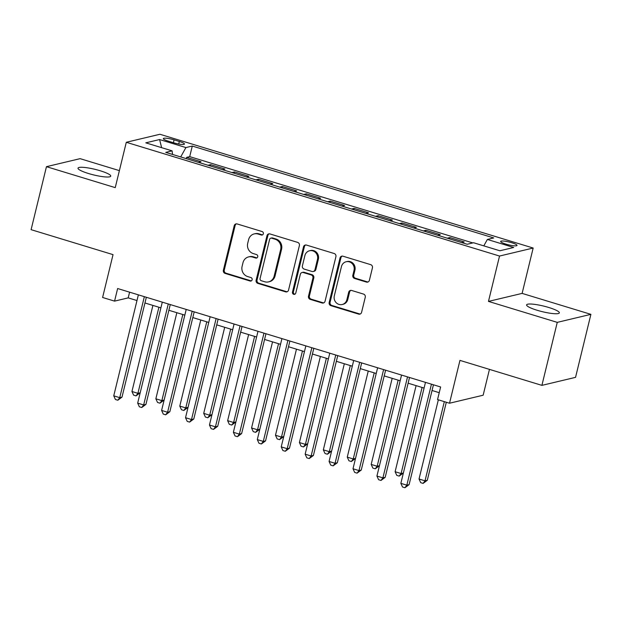 <?xml version="1.0" encoding="UTF-8"?>
<svg xmlns="http://www.w3.org/2000/svg" width="622" height="622" viewBox="0 0 622 622"><rect width="100%" height="100%" fill="white"/><g stroke="black" fill="none" stroke-linecap="round" stroke-linejoin="round"><path stroke-width="0.93" d="M263.347 233.786A1.812 1.687 -103.4 0 0 262.126 231.555L237.176 223.951A2.581 2.418 -103.4 0 0 234.222 225.708L223.376 270.228A2.581 2.418 -103.4 0 0 225.117 273.416L250.067 281.02A1.812 1.687 -103.4 0 0 252.135 279.791A1.812 1.687 -103.4 0 0 250.915 277.56L247.688 276.572A8.265 7.728 -103.4 0 1 242.098 266.372L243 262.663A8.265 7.728 -103.4 0 1 248.606 256.909A8.265 7.728 -103.4 0 1 252.446 257.034L255.673 258.021A1.812 1.687 -103.4 0 0 257.741 256.793A1.812 1.687 -103.4 0 0 256.521 254.561L253.294 253.574A8.265 7.728 -103.4 0 1 247.704 243.365L248.613 239.657A8.265 7.728 -103.4 0 1 254.211 233.903A8.265 7.728 -103.4 0 1 258.052 234.035L261.287 235.015A1.812 1.687 -103.4 0 0 263.347 233.786M548.798 307.493A16.848 2.869 13.7 0 0 526.609 304.889A16.848 2.869 13.7 0 0 537.159 310.269A16.848 2.869 13.7 0 0 559.341 312.874A16.848 2.869 13.7 0 0 548.798 307.493M100.196 170.755A16.848 2.869 13.7 0 0 78.014 168.15A16.848 2.869 13.7 0 0 88.557 173.53A16.848 2.869 13.7 0 0 110.747 176.135A16.848 2.869 13.7 0 0 100.196 170.755M511.758 242.735A8.42 1.438 13.7 0 0 500.663 241.437A8.42 1.438 13.7 0 0 505.943 244.127A8.42 1.438 13.7 0 0 517.03 245.426A8.42 1.438 13.7 0 0 511.758 242.735M366.436 282.085A2.581 2.418 -103.4 0 0 369.382 280.328L372.43 267.833A2.581 2.418 -103.4 0 0 370.681 264.645L342.971 256.202A2.581 2.418 -103.4 0 0 340.024 257.959L329.17 302.479A2.581 2.418 -103.4 0 0 330.912 305.666L358.622 314.11A2.581 2.418 -103.4 0 0 361.576 312.353L365.254 297.269A2.581 2.418 -103.4 0 0 363.512 294.082L351.648 290.466A2.581 2.418 -103.4 0 0 348.701 292.223L346.874 299.703A6.912 6.461 -103.4 0 1 342.193 304.508A6.912 6.461 -103.4 0 1 334.309 295.87L341.455 266.566A6.912 6.461 -103.4 0 1 346.135 261.753A6.912 6.461 -103.4 0 1 354.019 270.391L352.829 275.282A2.581 2.418 -103.4 0 0 354.571 278.469L366.436 282.085L367.345 281.867A2.581 2.418 -103.4 0 0 368.076 281.968M119.385 170.63L80.098 158.657L46.456 166.673L31.1 229.666L113.041 254.639L102.599 297.479L114.565 301.126L117.636 288.53L440.625 386.977L437.554 399.581L449.519 403.227L483.154 395.211L489.452 369.382M557.258 322.367L590.9 314.351L522.115 293.39L488.472 301.406L557.258 322.367L541.902 385.368L459.961 360.387L449.519 403.227M488.472 301.406L499.528 256.046L126.297 142.282L159.94 134.266L533.171 248.03L499.528 256.046M46.456 166.673L115.241 187.634L126.297 142.282M299.392 245.573A2.581 2.418 -103.4 0 0 297.65 242.386L269.94 233.934A2.581 2.418 -103.4 0 0 266.986 235.691L256.132 280.211A2.581 2.418 -103.4 0 0 257.881 283.407L285.591 291.85A2.581 2.418 -103.4 0 0 288.538 290.093L299.392 245.573M306.452 245.068L334.169 253.512A2.581 2.418 -103.4 0 1 335.911 256.707L325.057 301.227A2.581 2.418 -103.4 0 1 322.11 302.984L310.246 299.369A2.581 2.418 -103.4 0 1 308.504 296.181L312.905 278.12A2.581 2.418 -103.4 0 0 311.155 274.932L303.287 272.537A2.581 2.418 -103.4 0 0 300.34 274.294L295.761 293.086A1.812 1.687 -103.4 0 1 294.533 294.346A1.812 1.687 -103.4 0 1 292.472 292.083L303.505 246.825A2.581 2.418 -103.4 0 1 306.452 245.068M590.9 314.351L575.544 377.352L541.902 385.368M461.617 242.564L464.191 241.95L449.83 237.581L449.512 238.879M437.694 235.272L440.259 234.657L425.907 230.288L425.588 231.586M413.77 227.979L416.336 227.364L401.983 222.995L401.664 224.293M389.838 220.686L392.412 220.071L378.059 215.702L377.741 217M365.915 213.393L368.488 212.778L354.128 208.409L353.817 209.707M341.991 206.1L344.565 205.493L330.204 201.116L329.893 202.414M318.067 198.807L320.633 198.2L306.281 193.823L305.962 195.121M294.144 191.514L296.71 190.907L282.357 186.53L282.038 187.828M270.22 184.221L272.786 183.614L258.433 179.237L258.114 180.535M246.289 176.928L248.862 176.321L234.51 171.944L234.191 173.243M222.365 169.635L224.939 169.029L210.578 164.651L208.012 165.265M210.267 165.95L210.578 164.651M168.445 141.202L173.709 142.803A8.156 1.392 13.7 0 0 184.454 144.071A8.156 1.392 13.7 0 0 179.346 141.466L174.082 139.857A8.156 1.392 13.7 0 0 163.337 138.597A8.156 1.392 13.7 0 0 168.445 141.202M483.799 245.869L487.376 239.454L493.736 237.938L192.284 146.046L185.916 147.562L180.699 156.938M487.376 239.454L513.694 247.478L499.87 250.767L473.552 242.743L467.192 244.267L165.732 152.374L172.1 150.858L145.781 142.835L159.597 139.546L185.916 147.562M231.936 172.558L234.51 171.944M255.86 179.851L258.433 179.237M279.783 187.144L282.357 186.53M303.715 194.437L306.281 193.823M327.638 201.722L330.204 201.116M351.562 209.015L354.128 208.409M375.486 216.308L378.059 215.702M399.41 223.601L401.983 222.995M423.341 230.894L425.907 230.288M447.265 238.187L449.83 237.581M472.806 242.922L189.702 156.635L186.654 157.358L201.007 161.736L198.441 162.342M522.115 293.39L533.171 248.03M114.565 301.126L128.202 297.876L136.98 300.55M144.949 302.984L160.904 307.843L140.191 392.785L136.008 395.887L133.613 395.157L131.934 391.502L137.913 393.322L158.905 307.237M168.873 310.277L184.827 315.136L164.115 400.07L159.932 403.18L157.537 402.45L155.858 398.795L161.844 400.615L182.829 314.53M192.804 317.57L208.751 322.429L188.038 407.363L183.855 410.473L181.461 409.743L179.781 406.088L185.768 407.908L206.753 321.823M216.728 324.863L232.675 329.722L211.962 414.656L207.779 417.766L205.384 417.035L203.713 413.381L209.692 415.201L230.676 329.108M240.652 332.156L256.606 337.015L235.886 421.949L231.703 425.059L229.316 424.328L227.636 420.674L233.615 422.493L254.6 336.401M264.575 339.449L280.53 344.308L259.817 429.242L255.634 432.352L253.24 431.621L251.56 427.967L257.539 429.786L278.532 343.694M288.499 346.734L304.453 351.601M312.431 354.027L328.377 358.894L307.665 443.828L303.482 446.938L301.087 446.207L299.407 442.553L305.394 444.372L326.379 358.28M336.354 361.32L352.301 366.187L331.588 451.121L327.405 454.231L325.011 453.5L323.339 449.846L329.318 451.665L350.303 365.573M360.278 368.613L376.232 373.48L355.512 458.414L351.329 461.524L348.942 460.793L347.263 457.131L353.242 458.958L374.226 372.866M384.202 375.906L400.156 380.773L379.443 465.707L375.253 468.817L372.866 468.086L371.186 464.424L377.165 466.251L398.15 380.159M408.125 383.199L424.08 388.066L403.367 473L399.184 476.11L396.789 475.379L395.11 471.717L401.089 473.544L422.081 387.452M432.057 390.492L439.233 392.684M129.594 292.169L128.202 297.876M186.336 158.657L186.654 157.358M189.702 156.635L192.284 146.046M172.558 154.458L172.1 150.858M161.634 147.671L159.597 139.546M262.562 234.867A1.812 1.687 -103.4 0 1 262.196 234.805L258.962 233.818A8.265 7.728 -103.4 0 0 255.121 233.693L254.211 233.903M248.606 256.909L249.508 256.692A8.265 7.728 -103.4 0 1 253.356 256.816L256.583 257.803A1.812 1.687 -103.4 0 0 256.956 257.873M236.438 223.85A2.581 2.418 -103.4 0 0 235.132 225.491L224.278 270.01A2.581 2.418 -103.4 0 0 226.027 273.198L250.977 280.81A1.812 1.687 -103.4 0 0 251.35 280.872M269.202 233.833A2.581 2.418 -103.4 0 0 267.895 235.474L257.041 280.001A2.581 2.418 -103.4 0 0 258.791 283.189L286.501 291.632A2.581 2.418 -103.4 0 0 287.232 291.734M271.674 238.187A1.812 1.687 -103.4 0 0 269.614 239.416L260.082 278.493A1.812 1.687 -103.4 0 0 261.302 280.724L264.708 281.766A8.265 7.728 -103.4 0 0 268.556 281.89A8.265 7.728 -103.4 0 0 274.154 276.145L280.67 249.43A8.265 7.728 -103.4 0 0 275.079 239.221L271.674 238.187L272.584 237.969A1.812 1.687 -103.4 0 0 271.744 237.938L270.834 238.156M268.556 281.89L269.466 281.68A8.265 7.728 -103.4 0 0 275.064 275.927L274.154 276.145M272.584 237.969L275.989 239.011A8.265 7.728 -103.4 0 1 281.579 249.212L275.064 275.927M302.09 272.498L303 272.28A2.581 2.418 -103.4 0 1 304.197 272.319L312.065 274.714A2.581 2.418 -103.4 0 1 313.815 277.902L309.414 295.963A2.581 2.418 -103.4 0 0 311.155 299.151L323.02 302.766A2.581 2.418 -103.4 0 0 323.751 302.867M305.721 244.967A2.581 2.418 -103.4 0 0 304.415 246.607L293.382 291.873A1.812 1.687 -103.4 0 0 294.968 294.167M317.469 259.39A6.912 6.461 -103.4 0 0 309.585 250.752A6.912 6.461 -103.4 0 0 304.904 255.556L302.393 265.882A2.581 2.418 -103.4 0 0 304.135 269.069L312.003 271.472A2.581 2.418 -103.4 0 0 314.957 269.715L317.469 259.39L318.378 259.172A6.912 6.461 -103.4 0 0 310.495 250.534L309.585 250.752M313.2 271.511L314.11 271.293A2.581 2.418 -103.4 0 0 315.859 269.497L314.957 269.715M318.378 259.172L315.859 269.497M346.135 261.753L347.045 261.535A6.912 6.461 -103.4 0 1 354.929 270.173L353.739 275.064A2.581 2.418 -103.4 0 0 355.481 278.252L367.345 281.867M342.193 304.508L343.103 304.29A6.912 6.461 -103.4 0 0 347.784 299.485L346.874 299.703M350.917 290.365A2.581 2.418 -103.4 0 0 349.611 292.006L347.784 299.485M342.24 256.101A2.581 2.418 -103.4 0 0 340.934 257.741L330.08 302.261A2.581 2.418 -103.4 0 0 331.821 305.449L359.532 313.892A2.581 2.418 -103.4 0 0 360.27 313.993M152.919 305.41L131.934 391.502M136.008 395.887L137.913 393.322L140.191 392.785M144.351 296.671L119.735 397.66L113.748 395.833L138.372 294.844M146.341 297.277L122.005 397.116L119.735 397.66L117.822 400.226L115.428 399.495L113.748 395.833M122.005 397.116L117.822 400.226M176.842 312.703L155.858 398.795M159.932 403.18L161.844 400.615L164.115 400.07M200.774 319.996L179.781 406.088M183.855 410.473L185.768 407.908L188.038 407.363M224.697 327.289L203.713 413.381M207.779 417.766L209.692 415.201L211.962 414.656M248.621 334.582L227.636 420.674M231.703 425.059L233.615 422.493L235.886 421.949M168.274 303.964L143.659 404.953L137.672 403.126L162.295 302.137M170.265 304.57L145.929 404.409L143.659 404.953L141.746 407.519L139.351 406.788L137.672 403.126M145.929 404.409L141.746 407.519M192.198 311.257L167.582 412.238L161.603 410.419L186.219 309.429M194.196 311.863L169.853 411.702L167.582 412.238L165.67 414.812L163.275 414.081L161.603 410.419M169.853 411.702L165.67 414.812M216.122 318.55L191.506 419.531L185.527 417.712L210.143 316.722M218.12 319.156L193.776 418.995L191.506 419.531L189.593 422.105L187.206 421.374L185.527 417.712M193.776 418.995L189.593 422.105M240.053 325.842L215.43 426.824L209.451 425.005L234.066 324.015M242.044 326.449L217.708 426.288L215.43 426.824L213.517 429.39L211.13 428.667L209.451 425.005M217.708 426.288L213.517 429.39M272.545 341.875L251.56 427.967M255.634 432.352L257.539 429.786L259.817 429.242M263.977 333.135L239.353 434.117L233.374 432.298L257.99 331.308M265.967 333.742L241.631 433.581L239.353 434.117L237.448 436.683L235.054 435.96L233.374 432.298M241.631 433.581L237.448 436.683M296.469 349.167L275.484 435.26L281.471 437.079L283.741 436.535L304.446 351.601M283.741 436.535L279.558 439.645L281.471 437.079L302.455 350.987M279.558 439.645L277.163 438.914L275.484 435.26M287.9 340.428L263.285 441.41L257.298 439.591L281.921 338.601M289.891 341.035L265.555 440.874L263.285 441.41L261.372 443.976L258.977 443.253L257.298 439.591M265.555 440.874L261.372 443.976M320.4 356.46L299.407 442.553M303.482 446.938L305.394 444.372L307.665 443.828M311.824 347.721L287.208 448.703L281.23 446.884L305.845 345.894M313.815 348.328L289.479 448.167L287.208 448.703L285.296 451.269L282.901 450.546L281.23 446.884M289.479 448.167L285.296 451.269M344.324 363.753L323.339 449.846M327.405 454.231L329.318 451.665L331.588 451.121M335.748 355.014L311.132 455.996L305.153 454.177L329.769 353.187M337.746 355.621L313.402 455.459L311.132 455.996L309.22 458.562L306.833 457.839L305.153 454.177M313.402 455.459L309.22 458.562M368.247 371.046L347.263 457.131M351.329 461.524L353.242 458.958L355.512 458.414M359.679 362.307L335.056 463.289L329.077 461.47L353.693 360.48M361.67 362.914L337.334 462.752L335.056 463.289L333.143 465.855L330.756 465.132L329.077 461.47M337.334 462.752L333.143 465.855M392.171 378.339L371.186 464.424M375.253 468.817L377.165 466.251L379.443 465.707M383.603 369.6L358.98 470.582L353.001 468.763L377.616 367.773M385.593 370.207L361.258 470.045L358.98 470.582L357.075 473.148L354.68 472.425L353.001 468.763M361.258 470.045L357.075 473.148M416.095 385.632L395.11 471.717M399.184 476.11L401.089 473.544L403.367 473M407.527 376.893L382.911 477.875L376.924 476.055L401.548 375.066M409.517 377.5L385.181 477.338L382.911 477.875L380.998 480.441L378.604 479.717L376.924 476.055M385.181 477.338L380.998 480.441M438.339 399.822L419.034 479.01L425.02 480.837L427.291 480.293L446.316 402.247M427.291 480.293L423.108 483.403L425.02 480.837L444.326 401.641M423.108 483.403L420.713 482.672L419.034 479.01M431.45 384.186L406.835 485.168L400.848 483.348L425.471 382.359M433.441 384.793L409.105 484.631L406.835 485.168L404.922 487.734L402.527 487.01L400.848 483.348M409.105 484.631L404.922 487.734M173.39 142.71L174.082 139.857M178.724 144.032L179.346 141.466M258.962 233.818L258.052 234.035M256.583 257.803L255.673 258.021M253.356 256.816L252.446 257.034M250.977 280.81L250.067 281.02M226.027 273.198L225.117 273.416M224.278 270.01L223.376 270.228M235.132 225.491L234.222 225.708M262.196 234.805L261.287 235.015M286.501 291.632L285.591 291.85M258.791 283.189L257.881 283.407M257.041 280.001L256.132 280.211M267.895 235.474L266.986 235.691M281.579 249.212L280.67 249.43M275.989 239.011L275.079 239.221M323.02 302.766L322.11 302.984M311.155 299.151L310.246 299.369M309.414 295.963L308.504 296.181M313.815 277.902L312.905 278.12M312.065 274.714L311.155 274.932M304.197 272.319L303.287 272.537M293.382 291.873L292.472 292.083M304.415 246.607L303.505 246.825M355.481 278.252L354.571 278.469M353.739 275.064L352.829 275.282M354.929 270.173L354.019 270.391M349.611 292.006L348.701 292.223M359.532 313.892L358.622 314.11M331.821 305.449L330.912 305.666M330.08 302.261L329.17 302.479M340.934 257.741L340.024 257.959"/></g></svg>
